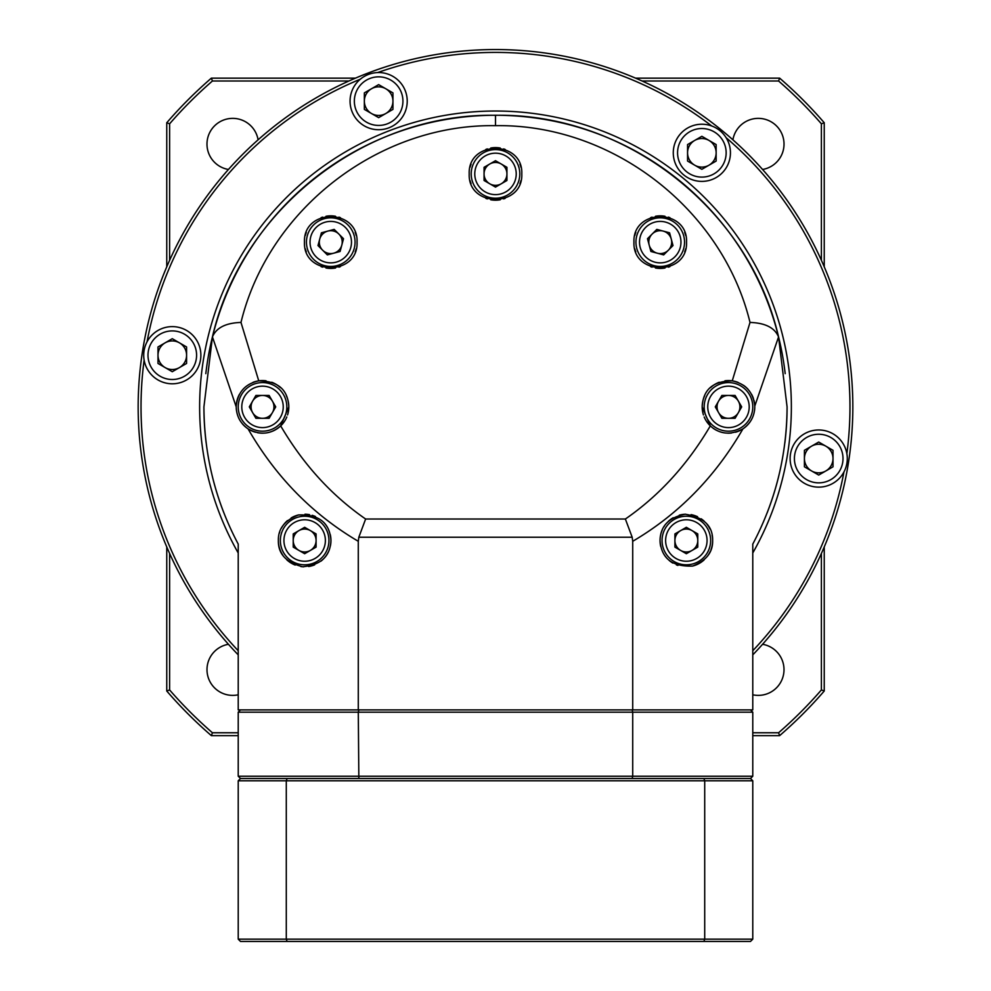 <?xml version="1.0" encoding="UTF-8"?>
<svg xmlns="http://www.w3.org/2000/svg" width="991" height="991" viewBox="0 0 991 991"><rect width="100%" height="100%" fill="white"/><g stroke="black" fill="none" stroke-linecap="round" stroke-linejoin="round"><path stroke-width="1.49" d="M689.476 145.665A14.295 14.295 0 0 1 716.146 152.812A14.295 14.295 0 0 1 694.703 165.187A14.295 14.295 0 0 1 689.476 145.665M687.568 161.062L687.568 144.562L701.851 136.3L716.146 144.562L716.146 161.062L701.851 169.312L687.568 161.062M677.101 138.517A28.59 28.59 0 0 0 687.568 177.562A28.59 28.59 0 0 0 726.614 167.107A28.59 28.59 0 0 0 716.146 128.05A28.59 28.59 0 0 0 677.101 138.517M752.776 654.865A357.33 357.33 0 0 0 367.934 73.099A357.33 357.33 0 0 0 238.224 654.865M144.129 360.117A354.468 354.468 0 0 0 238.224 650.728M752.776 650.728A354.468 354.468 0 0 0 843.936 471.989M846.871 453.655A354.468 354.468 0 0 0 726.106 137.675M711.687 125.968A354.468 354.468 0 0 0 377.67 72.566M360.315 79.193A354.468 354.468 0 0 0 147.064 341.771M238.224 552.99A295.875 295.875 0 0 1 389.872 130.515A295.875 295.875 0 0 1 752.776 552.99M334.178 229.392L343.518 238.72L340.099 251.479L327.34 254.898L318 245.557L321.418 232.798L334.178 229.392M337.051 218.664A24.304 24.304 0 0 0 307.284 235.846A24.304 24.304 0 0 0 324.466 265.613A24.304 24.304 0 0 0 354.233 248.431A24.304 24.304 0 0 0 337.051 218.664M333.719 231.089A11.434 11.434 0 0 1 333.719 253.188A11.434 11.434 0 0 1 319.709 239.178A11.434 11.434 0 0 1 333.719 231.089M818.715 444.265A14.295 14.295 0 0 1 825.862 470.936A14.295 14.295 0 0 1 804.419 458.56A14.295 14.295 0 0 1 818.715 444.265M804.419 450.298L818.715 442.048L833.01 450.298L833.01 466.811L818.715 475.061L804.419 466.811L804.419 450.298M818.715 429.97A28.59 28.59 0 0 0 790.124 458.56A28.59 28.59 0 0 0 818.715 487.138A28.59 28.59 0 0 0 847.293 458.56A28.59 28.59 0 0 0 818.715 429.97M506.934 167.306L506.934 180.498L495.5 187.101L484.066 180.498L484.066 167.306L495.5 160.703L506.934 167.306M516.546 161.756A24.304 24.304 0 0 0 483.348 152.862A24.304 24.304 0 0 0 474.454 186.048A24.304 24.304 0 0 0 507.652 194.942A24.304 24.304 0 0 0 516.546 161.756M505.398 168.185A11.434 11.434 0 0 1 489.777 183.806A11.434 11.434 0 0 1 489.777 163.998A11.434 11.434 0 0 1 505.398 168.185M703.895 778.505L704.712 780.797L752.776 780.797L750.497 778.505L240.503 778.505L238.224 780.797L286.288 780.797L287.105 778.505M287.105 941.45L286.288 939.158L286.288 780.797L704.712 780.797L704.712 939.158L238.224 939.158L240.503 941.45L750.497 941.45L752.776 939.158L704.712 939.158L703.895 941.45M238.224 780.797L238.224 939.158M752.776 939.158L752.776 780.797M287.551 414.956A26.299 26.299 0 0 0 286.325 395.706M280.465 387.654A26.299 26.299 0 0 0 271.757 382.253M266.046 380.817A26.299 26.299 0 0 0 252.99 382.365M239.351 394.43A26.299 26.299 0 0 0 236.23 406.112C237.704 392.238 245.211 383.827 258.75 380.854C277.951 381.002 287.972 389.674 288.815 406.88L280.688 425.895C270.84 434.442 259.964 435.433 248.06 428.855C240.429 423.491 236.477 416.17 236.217 406.88A26.299 26.299 0 0 0 236.453 410.348M236.23 406.347A26.299 26.299 0 0 0 236.217 406.88L212.446 336.928C216.236 327.773 225.75 322.955 240.986 322.434L258.75 380.854M238.534 417.669A26.299 26.299 0 0 0 240.417 421.125M242.386 423.814A26.299 26.299 0 0 0 247.007 428.124M248.617 429.202A26.299 26.299 0 0 0 251.528 430.775M251.714 430.862A26.299 26.299 0 0 0 255.467 432.225M257.375 432.671A26.299 26.299 0 0 0 263.21 433.178M267.062 432.782A26.299 26.299 0 0 0 286.82 416.951M632.716 709.903L752.776 709.903L752.776 544.096C775.42 501.297 786.854 455.55 787.077 406.88L778.554 336.928L754.77 406.112C753.296 392.238 745.789 383.827 732.25 380.854C713.049 381.002 703.028 389.674 702.185 406.88L710.312 425.895C719.825 434.38 730.701 435.359 742.94 428.855C715.229 476.882 678.488 514.354 632.716 541.297L632.716 709.903L238.224 709.903L238.224 544.096C215.58 501.297 204.146 455.55 203.923 406.88L212.446 336.928M357.057 242.138C358.494 208.234 303.023 208.234 304.46 242.138C303.023 276.055 358.494 276.055 357.057 242.138M521.799 173.896C523.236 139.991 467.764 139.991 469.201 173.896C467.764 207.813 523.236 207.813 521.799 173.896M686.54 242.138C687.977 208.234 632.506 208.234 633.943 242.138C632.506 276.055 687.977 276.055 686.54 242.138M358.284 709.903L358.284 541.297C312.512 514.354 275.771 476.882 248.06 428.855M278.446 538.249A26.299 26.299 0 0 0 278.36 540.516C278.05 528.773 284.764 520.25 298.502 514.948C318.929 514.242 329.743 522.765 330.957 540.516C330.238 556.434 320.787 565.167 302.589 566.728C286.139 562.566 278.062 553.833 278.36 540.516A26.299 26.299 0 0 0 282.856 555.233M358.284 541.297L358.816 537.233L632.184 537.233L632.716 541.297M632.184 537.233L625.371 519.024L365.629 519.024L358.816 537.233M754.498 410.745A26.299 26.299 0 0 0 754.783 406.88C754.572 416.084 750.621 423.405 742.94 428.855M704.675 395.706A26.299 26.299 0 0 0 703.449 414.956M704.18 416.951A26.299 26.299 0 0 0 710.968 426.502M713.21 428.285A26.299 26.299 0 0 0 716.394 430.243M719.862 431.729A26.299 26.299 0 0 0 723.616 432.733M727.58 433.166A26.299 26.299 0 0 0 731.556 433.005M735.458 432.237A26.299 26.299 0 0 0 739.261 430.874M739.435 430.788A26.299 26.299 0 0 0 742.408 429.19M743.684 428.347A26.299 26.299 0 0 0 752.665 417.211M753.903 400.129A26.299 26.299 0 0 1 754.77 406.112L754.783 406.88A26.299 26.299 0 0 0 754.77 406.347M753.457 398.642A26.299 26.299 0 0 0 751.649 394.43M748.094 389.352A26.299 26.299 0 0 0 743.436 385.251M738.022 382.377A26.299 26.299 0 0 0 724.954 380.817M719.243 382.253A26.299 26.299 0 0 0 710.535 387.654M223.508 511.938A291.577 291.577 0 0 1 212.607 477.513M206.116 442.568A291.577 291.577 0 0 1 203.923 406.88M662.161 530.173A26.299 26.299 0 0 0 660.043 540.516C660.353 526.184 668.739 517.426 685.202 514.242C703.796 517.178 712.938 525.936 712.64 540.516C712.963 552.222 706.261 560.745 692.536 566.072C672.133 566.84 661.307 558.317 660.043 540.516A26.299 26.299 0 0 0 660.712 546.413M778.554 336.928C774.764 327.773 765.25 322.942 750.014 322.434C722.513 209.113 612.091 123.739 495.5 125.671C378.909 123.739 268.487 209.113 240.986 322.434M212.272 337.572C241.172 210.03 364.738 113.061 495.5 115.303C626.262 113.061 749.828 210.03 778.728 337.572M205.818 373.644A291.577 291.577 0 0 1 785.182 373.644A291.577 291.577 0 0 0 205.818 373.644M787.077 406.88A291.577 291.577 0 0 1 784.847 442.927M778.406 477.464A291.577 291.577 0 0 1 767.108 512.954M663.09 552.792A26.299 26.299 0 0 0 667.092 558.428M669.284 560.534A26.299 26.299 0 0 0 672.815 563.061M676.357 564.845A26.299 26.299 0 0 0 677.931 565.427M692.932 565.972A26.299 26.299 0 0 0 704.093 559.915M707.438 556.211A26.299 26.299 0 0 0 710.374 551.207M710.919 549.869A26.299 26.299 0 0 0 712.095 535.152M710.039 529.083A26.299 26.299 0 0 0 706.967 524.189M704.291 521.291A26.299 26.299 0 0 0 701.194 518.813M697.59 516.732A26.299 26.299 0 0 0 691.061 514.639M685.71 514.218A26.299 26.299 0 0 0 679.244 515.196M673.223 517.723A26.299 26.299 0 0 0 668.256 521.427M664.614 525.701A26.299 26.299 0 0 0 663.945 526.741M520.944 167.244A26.299 26.299 0 0 0 519.953 164.221M505.175 149.443A26.299 26.299 0 0 0 503.651 148.898M500.282 148.043A26.299 26.299 0 0 0 490.718 148.043M487.349 148.898A26.299 26.299 0 0 0 485.825 149.443M471.047 164.221A26.299 26.299 0 0 0 470.056 167.244M470.056 180.56A26.299 26.299 0 0 0 471.047 183.583M485.825 198.349A26.299 26.299 0 0 0 487.349 198.906M490.718 199.761A26.299 26.299 0 0 0 500.282 199.761M503.651 198.906A26.299 26.299 0 0 0 505.175 198.349M519.953 183.583A26.299 26.299 0 0 0 520.944 180.56M685.685 235.486A26.299 26.299 0 0 0 684.694 232.464M669.928 217.686A26.299 26.299 0 0 0 668.392 217.14M665.023 216.273A26.299 26.299 0 0 0 655.46 216.273M652.09 217.14A26.299 26.299 0 0 0 650.567 217.686M635.788 232.464A26.299 26.299 0 0 0 634.797 235.486M634.797 248.791A26.299 26.299 0 0 0 635.788 251.825M650.567 266.591A26.299 26.299 0 0 0 652.09 267.149M655.46 268.004A26.299 26.299 0 0 0 665.023 268.004M668.392 267.149A26.299 26.299 0 0 0 669.928 266.591M684.694 251.825A26.299 26.299 0 0 0 685.685 248.791M356.203 235.486A26.299 26.299 0 0 0 355.212 232.464M340.433 217.686A26.299 26.299 0 0 0 338.91 217.14M335.54 216.273A26.299 26.299 0 0 0 325.977 216.273M322.608 217.14A26.299 26.299 0 0 0 321.072 217.686M306.306 232.464A26.299 26.299 0 0 0 305.315 235.486M305.315 248.791A26.299 26.299 0 0 0 306.306 251.825M321.072 266.591A26.299 26.299 0 0 0 322.608 267.149M325.977 268.004A26.299 26.299 0 0 0 335.54 268.004M338.91 267.149A26.299 26.299 0 0 0 340.433 266.591M355.212 251.825A26.299 26.299 0 0 0 356.203 248.791M330.437 545.719A26.299 26.299 0 0 0 330.276 534.607M328.083 528.562A26.299 26.299 0 0 0 324.515 523.273M315.472 516.546A26.299 26.299 0 0 0 312.14 515.308M309.601 514.688A26.299 26.299 0 0 0 304.968 514.218M298.663 514.911A26.299 26.299 0 0 0 291.156 517.946M287.514 520.572A26.299 26.299 0 0 0 281.494 528.042M279.722 532.142A26.299 26.299 0 0 0 279.4 533.158M286.758 559.791A26.299 26.299 0 0 0 295.207 565.056M300.892 566.542A26.299 26.299 0 0 0 303.766 566.802M308.61 566.518A26.299 26.299 0 0 0 314.642 564.845M320.96 561.154A26.299 26.299 0 0 0 328.318 551.987M293.225 547.119L293.225 533.914L304.658 527.311L316.092 533.914L316.092 547.119L304.658 553.721L293.225 547.119M283.612 552.668A24.304 24.304 0 0 0 316.798 561.563A24.304 24.304 0 0 0 325.692 528.364A24.304 24.304 0 0 0 292.506 519.47A24.304 24.304 0 0 0 283.612 552.668M294.748 546.227A11.434 11.434 0 0 1 310.369 530.606A11.434 11.434 0 0 1 310.369 550.414A11.434 11.434 0 0 1 294.748 546.227M673 245.557L663.66 254.898L650.901 251.479L647.482 238.72L656.822 229.392L669.582 232.798L673 245.557M683.716 248.431A24.304 24.304 0 0 0 666.534 218.664A24.304 24.304 0 0 0 636.767 235.846A24.304 24.304 0 0 0 653.949 265.613A24.304 24.304 0 0 0 683.716 248.431M671.291 245.099A11.434 11.434 0 0 1 649.192 245.099A11.434 11.434 0 0 1 663.202 231.089A11.434 11.434 0 0 1 671.291 245.099M697.775 547.119L686.342 553.721L674.908 547.119L674.908 533.914L686.342 527.311L697.775 533.914L697.775 547.119M707.388 552.668A24.304 24.304 0 0 0 698.494 519.47A24.304 24.304 0 0 0 665.308 528.364A24.304 24.304 0 0 0 674.202 561.563A24.304 24.304 0 0 0 707.388 552.668M696.252 546.227A11.434 11.434 0 0 1 674.908 540.516A11.434 11.434 0 0 1 692.065 530.606A11.434 11.434 0 0 1 696.252 546.227M172.285 369.507A14.295 14.295 0 0 1 165.138 342.836A14.295 14.295 0 0 1 186.581 355.212A14.295 14.295 0 0 1 172.285 369.507M186.581 363.462L172.285 371.712L157.99 363.462L157.99 346.961L172.285 338.699L186.581 346.961L186.581 363.462M172.285 383.79A28.59 28.59 0 0 0 200.876 355.212A28.59 28.59 0 0 0 172.285 326.621A28.59 28.59 0 0 0 143.707 355.212A28.59 28.59 0 0 0 172.285 383.79M735.087 418.313L721.882 418.313L715.279 406.88L721.882 395.446L735.087 395.446L741.689 406.88L735.087 418.313M740.624 427.926A24.304 24.304 0 0 0 749.518 394.728A24.304 24.304 0 0 0 716.332 385.833A24.304 24.304 0 0 0 707.438 419.032A24.304 24.304 0 0 0 740.624 427.926M734.195 416.79A11.434 11.434 0 0 1 718.574 401.169A11.434 11.434 0 0 1 738.382 401.169A11.434 11.434 0 0 1 734.195 416.79M366.261 108.279A14.295 14.295 0 0 1 385.796 88.756A14.295 14.295 0 0 1 385.796 113.519A14.295 14.295 0 0 1 366.261 108.279M378.649 117.644L364.354 109.394L364.354 92.881L378.649 84.631L392.944 92.881L392.944 109.394L378.649 117.644M353.886 115.427A28.59 28.59 0 0 0 392.944 125.894A28.59 28.59 0 0 0 403.399 86.849A28.59 28.59 0 0 0 364.354 76.381A28.59 28.59 0 0 0 353.886 115.427M779.632 735.632A434.516 434.516 0 0 0 824.239 691.012L821.39 689.947A431.655 431.655 0 0 1 778.567 732.77L779.632 735.632L752.776 735.632M778.567 732.77L752.776 732.77M355.459 78.14L211.368 78.14A434.516 434.516 0 0 0 166.761 122.748L166.761 266.839M166.761 122.748L169.61 123.813L169.61 260.311M166.761 546.921L166.761 691.012A434.516 434.516 0 0 0 211.368 735.632L212.433 732.77A431.655 431.655 0 0 1 169.61 689.947L169.61 553.461M169.61 689.947L166.761 691.012M238.224 732.77L212.433 732.77M238.224 694.79A25.729 25.729 0 0 1 206.995 669.656A25.729 25.729 0 0 1 228.438 644.286M211.368 735.632L238.224 735.632M824.239 691.012L824.239 546.921M824.239 266.839L824.239 122.748A434.516 434.516 0 0 0 779.632 78.14L635.541 78.14M211.368 78.14L212.433 80.989L348.931 80.989M212.433 80.989A431.655 431.655 0 0 0 169.61 123.813M228.438 169.473A25.729 25.729 0 0 1 230.569 118.462A25.729 25.729 0 0 1 258.094 139.818M732.906 139.818A25.729 25.729 0 0 1 760.431 118.462A25.729 25.729 0 0 1 762.562 169.473M642.069 80.989L778.567 80.989A431.655 431.655 0 0 1 821.39 123.813L821.39 260.311M779.632 78.14L778.567 80.989M821.39 123.813L824.239 122.748M762.562 644.286A25.729 25.729 0 0 1 784.005 669.656A25.729 25.729 0 0 1 752.776 694.79M821.39 553.461L821.39 689.947M255.913 395.446L269.118 395.446L275.721 406.88L269.118 418.313L255.913 418.313L249.311 406.88L255.913 395.446M250.376 385.833A24.304 24.304 0 0 0 241.482 419.032A24.304 24.304 0 0 0 274.668 427.926A24.304 24.304 0 0 0 283.562 394.728A24.304 24.304 0 0 0 250.376 385.833M256.805 396.982A11.434 11.434 0 0 1 272.426 412.603A11.434 11.434 0 0 1 252.618 412.603A11.434 11.434 0 0 1 256.805 396.982M632.147 709.903L632.716 712.182L752.776 712.182L750.497 709.903M240.503 709.903L238.224 712.182L358.284 712.182L358.853 709.903M750.497 778.505L752.776 776.226L632.716 776.226L632.147 778.505L358.853 778.505L358.284 712.182L632.716 712.182L632.716 776.226L238.224 776.226L240.503 778.505M238.224 712.182L238.224 776.226M752.776 776.226L752.776 712.182M680.817 140.66A24.304 24.304 0 0 0 689.711 173.846A24.304 24.304 0 0 0 722.897 164.964A24.304 24.304 0 0 0 714.003 131.766A24.304 24.304 0 0 0 680.817 140.66M336.122 222.12A20.724 20.724 0 0 0 310.74 236.775A20.724 20.724 0 0 0 325.395 262.157A20.724 20.724 0 0 0 350.777 247.502A20.724 20.724 0 0 0 336.122 222.12M818.715 434.256A24.304 24.304 0 0 0 794.41 458.56A24.304 24.304 0 0 0 818.715 482.852A24.304 24.304 0 0 0 843.007 458.56A24.304 24.304 0 0 0 818.715 434.256M513.449 163.54A20.724 20.724 0 0 0 485.132 155.959A20.724 20.724 0 0 0 477.551 184.264A20.724 20.724 0 0 0 505.868 191.845A20.724 20.724 0 0 0 513.449 163.54M732.25 380.854L750.014 322.434M625.371 519.024C659.337 495.525 687.655 464.482 710.312 425.895M280.688 425.895C303.345 464.482 331.663 495.525 365.629 519.024M495.5 115.303L495.5 125.671M286.709 550.872A20.724 20.724 0 0 0 315.014 558.466A20.724 20.724 0 0 0 322.608 530.148A20.724 20.724 0 0 0 294.29 522.567A20.724 20.724 0 0 0 286.709 550.872M680.26 247.502A20.724 20.724 0 0 0 665.605 222.12A20.724 20.724 0 0 0 640.223 236.775A20.724 20.724 0 0 0 654.878 262.157A20.724 20.724 0 0 0 680.26 247.502M704.291 550.872A20.724 20.724 0 0 0 696.71 522.567A20.724 20.724 0 0 0 668.392 530.148A20.724 20.724 0 0 0 675.986 558.466A20.724 20.724 0 0 0 704.291 550.872M172.285 379.503A24.304 24.304 0 0 0 196.59 355.212A24.304 24.304 0 0 0 172.285 330.907A24.304 24.304 0 0 0 147.993 355.212A24.304 24.304 0 0 0 172.285 379.503M738.84 424.829A20.724 20.724 0 0 0 746.434 396.524A20.724 20.724 0 0 0 718.116 388.93A20.724 20.724 0 0 0 710.535 417.248A20.724 20.724 0 0 0 738.84 424.829M357.602 113.284A24.304 24.304 0 0 0 390.788 122.178A24.304 24.304 0 0 0 399.683 88.992A24.304 24.304 0 0 0 366.497 80.098A24.304 24.304 0 0 0 357.602 113.284M252.16 388.93A20.724 20.724 0 0 0 244.566 417.248A20.724 20.724 0 0 0 272.884 424.829A20.724 20.724 0 0 0 280.465 396.524A20.724 20.724 0 0 0 252.16 388.93"/></g></svg>
